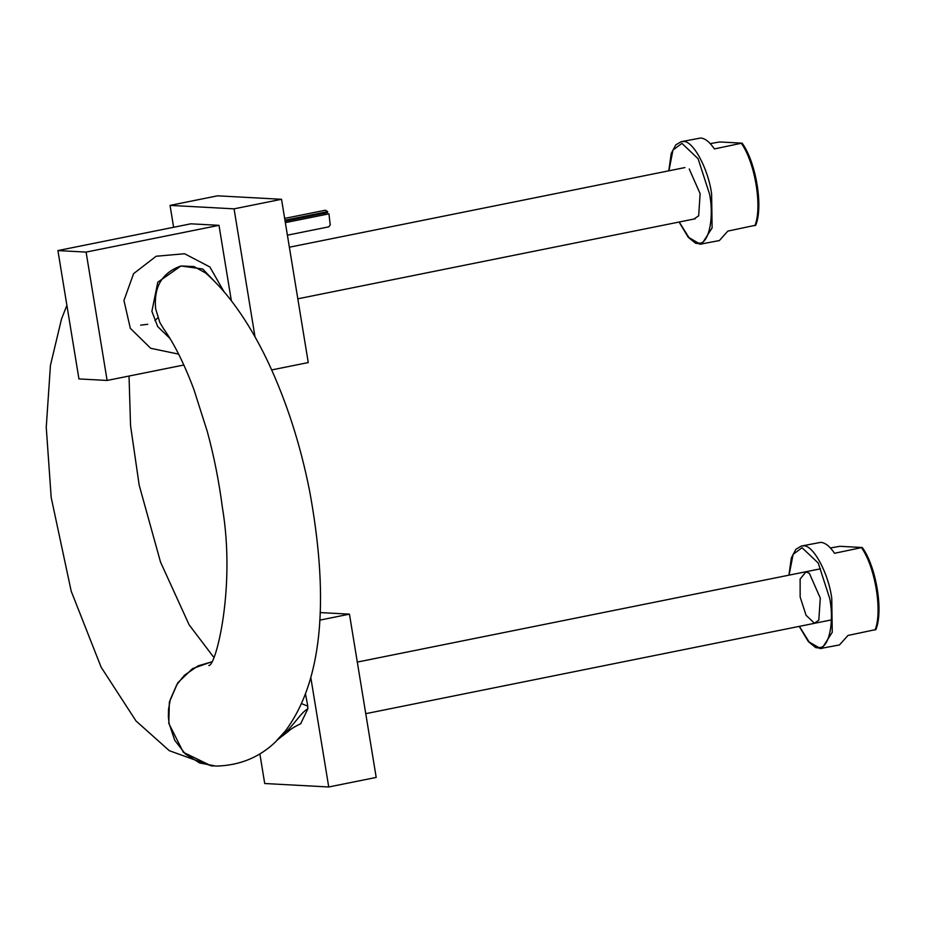 <?xml version="1.0" encoding="UTF-8"?>
<svg xmlns="http://www.w3.org/2000/svg" width="925" height="925" viewBox="0 0 925 925"><rect width="100%" height="100%" fill="white"/><g stroke="black" fill="none" stroke-linecap="round" stroke-linejoin="round"><path stroke-width="1.39" d="M301.596 703.636L307.701 706.157L307.886 708.758L300.706 723.662M307.886 708.758C299.885 713.025 292.369 728.542 276.575 740.59L279.974 737.849L276.575 740.59L285.247 731.155C325.542 677.123 327.762 589.965 309.667 491.233C300.382 444.358 286.403 401.08 267.73 361.374C258.168 341.29 247.75 323.38 236.465 307.643C226.741 294.069 216.45 282.507 205.604 272.979L193.984 266.55L180.953 265.984C162.048 272.655 153.608 286.935 155.643 308.823L159.817 322.432L163.436 328.525C173.958 343.221 184.075 363.433 193.787 389.147L207.281 431.466C213.987 456.141 219.028 481.578 222.428 507.756C235.829 587.421 215.918 666.358 208.796 665.514L208.865 665.445M285.941 730.264L285.247 731.155M276.332 741.064L276.483 740.948C260.122 757.159 239.933 765.553 215.918 766.097L199.603 762.952L185.324 753.956L174.709 740.254L169.078 723.431L168.385 716.829L168.535 709.267L170.292 699.566L176.767 684.778L184.329 675.331L198.054 665.861L211.212 662.022M305.493 694.016L307.69 705.532M219.19 286.287L202.702 269.002L180.953 265.984L157.805 282.206L151.885 311.309L157.689 326.56L169.934 338.423M231.354 300.775L218.994 225.33L86.094 252.097L57.917 250.571L78.937 378.926L107.115 380.453L86.094 252.097M183.844 365.005L107.115 380.453M218.994 225.33L190.816 223.815L57.917 250.571M259.867 753.887L264.712 783.521L328.733 786.978L310.788 677.447M328.733 786.978L376.197 777.428L349.453 614.154L319.715 620.143M320.108 612.57L349.453 614.154M694.27 218.855L698.664 215.814L700.132 193.73L689.241 168.986M710.238 143.606L719.754 141.953L741.838 143.144L714.401 148.937C709.706 141.999 705.116 138.357 700.641 138.022L681.17 141.687L675.747 144.924L671.203 153.562L668.775 170.824M699.89 244.246L719.361 240.569L727.848 231.088L755.297 225.295M741.838 143.144L741.457 143.491C755.147 162.846 762.454 207.443 754.904 225.642M814.416 623.207L818.822 620.155L820.278 598.082L809.387 573.338L806.01 571.858L800.125 578.992L800.148 596.983L806.068 615.298L814.416 623.207M830.384 547.958L839.9 546.305L861.984 547.496L834.547 553.289C829.852 546.351 825.262 542.709 820.787 542.362L801.327 546.039L795.893 549.277L791.349 557.914L788.921 575.177M820.036 648.587L839.507 644.922L847.994 635.44L875.443 629.647M861.984 547.496L861.603 547.843C875.293 567.198 882.6 611.783 875.05 629.994M173.623 227.273L170.038 205.385L217.502 195.823L281.524 199.291L308.256 362.565L271.684 369.931M170.038 205.385L234.06 208.842L255.011 336.85M234.06 208.842L281.524 199.291M324.386 213.236L324.132 214.808M284.657 218.416L325.392 210.218L327.693 211.628L327.485 212.611L285.097 221.156M287.397 235.181L328.745 226.856L330.237 224.96L328.942 213.848L285.339 222.624M327.693 211.628L284.946 220.231M211.247 661.953L192.539 668.625L177.762 682.777L169.356 702.133L168.801 723.408L183.37 752.314L211.131 765.808M66.877 305.319L61.513 319.021L50.447 365.317L46.25 427.292L51.187 497.477L71.213 591.225L101.126 667.179L136.021 720.98L169.321 750.695L211.258 765.842L213.525 765.993M668.925 170.801L672.972 150.035L681.91 143.375L698.097 158.718L709.591 194.238C714.493 218.924 708.238 245.738 698.213 242.986L688.952 237.609L679.239 222.012M679.089 222.035L688.223 237.274L695.565 243.229L701.798 244.108L712.1 227.943L711.614 193.984C708.353 168.627 692.663 139.791 683.078 141.548L681.17 141.687M789.071 575.142L793.118 554.376L802.056 547.727L818.243 563.059L829.737 598.591C834.639 623.277 828.395 650.09 818.371 647.338L809.097 641.962L799.385 626.352M799.235 626.387L808.369 641.626L815.711 647.581L821.943 648.46L832.246 632.295L831.76 598.336C828.499 572.98 812.809 544.143 803.224 545.9L801.327 546.039M300.972 723.558C294.67 726.634 290.45 729.247 288.334 731.386L279.951 737.872M129.037 376.036L130.541 425.604L139.178 485.116L160.522 562.088L189.139 624.837L213.675 657.201M140.658 325.137L147.769 324.293M154.926 320.559L157.874 317.795M178.629 354.136L150.694 348.286L130.321 328.306L123.95 300.521L133.57 273.661L156.163 256.237L184.572 253.739L209.859 266.967L224.012 291.722M684.905 167.575L289.363 247.218M695.218 218.786L297.815 298.81M830.789 620.028L365.757 713.672M820.475 568.817L357.304 662.08M742.185 143.225C756.095 162.372 763.507 207.119 755.632 225.399M862.331 547.565C876.253 566.724 883.664 611.471 875.778 629.752"/></g></svg>
